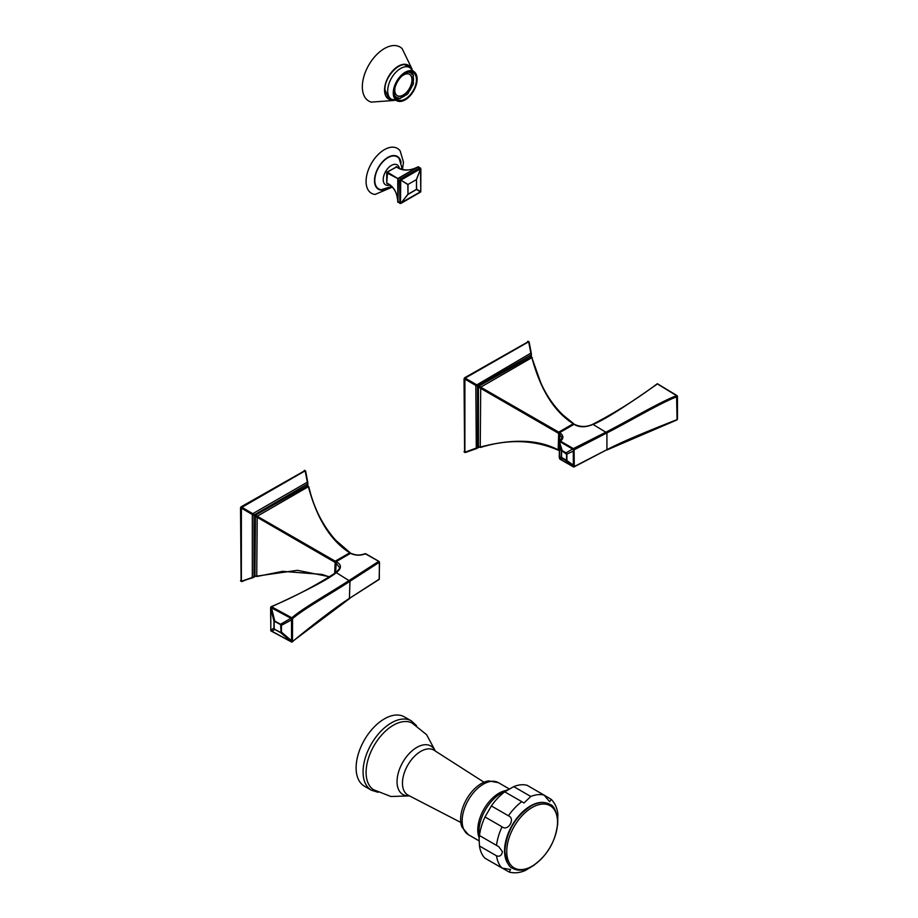 <?xml version="1.0" encoding="UTF-8"?>
<svg xmlns="http://www.w3.org/2000/svg" width="918" height="918" viewBox="0 0 918 918"><rect width="100%" height="100%" fill="white"/><g stroke="black" fill="none" stroke-linecap="round" stroke-linejoin="round"><path stroke-width="1.38" d="M391.653 186.503L381.234 189.705A18.521 10.695 -60 0 1 374.808 180.41A18.521 10.695 120 0 1 384.447 160.248A18.521 10.695 120 0 1 399.169 158.63L401.728 167.133L401.602 169.268M402.474 169.497L403.461 162.096L400.179 150.942A25.922 14.963 120 0 0 379.57 153.203A25.922 14.963 120 0 0 366.075 181.408A25.922 14.963 -60 0 0 375.072 194.432L392.296 187.134M397.769 201.845A0.792 0.792 0 0 0 398.171 202.499L397.769 201.834C397.46 193.044 393.937 186.951 387.212 183.577L387.006 183.187C393.558 186.067 397.15 192.275 397.769 201.834L397.769 179.01A0.792 0.792 -60 0 1 398.183 178.31L417.942 166.904C409.348 171.138 402.176 171.127 396.415 166.892L387.557 172.01L386.73 182.843A0.792 0.792 0 0 0 387.212 183.577L387.557 183.508M400.707 203.429L398.01 201.88L398.171 178.769L387.006 172.974L387.132 171.941A0.792 0.792 0 0 0 386.73 172.63L386.73 182.843M398.745 178L398.171 178.769L387.132 171.941L396.84 166.881A0.792 0.792 0 0 0 395.979 166.835M417.713 167.042L417.954 166.892C410.174 171.023 403.14 171.012 396.84 166.881L396.966 167.214M417.954 166.892A0.792 0.792 0 0 1 418.723 166.904L420.869 169.164L420.754 191.644L399.915 203.509L399.537 180.857L400.661 178.918L399.135 178.035L418.103 167.087L420.742 168.614M416.497 179.549L407.844 184.529L407.982 194.409L416.474 189.51A0.792 0.723 -60 0 0 416.623 189.257L416.474 179.377L420.605 168.74L416.497 179.549L407.844 184.529L400.845 180.157L408.005 184.449L407.982 194.409L400.845 203.303L407.844 194.329L416.623 189.257L420.754 191.644A0.792 0.723 120 0 1 420.605 191.896L416.474 189.51L416.497 179.549M479.414 835.506L498.761 846.683L502.421 851.606C501.71 855.519 499.736 856.93 496.512 855.817A42.572 24.579 120 0 0 502.043 868.049L510.523 869.507L509.283 872.1L491.371 861.887M509.283 872.1C514.516 873.431 519.909 872.857 525.475 870.402L534.494 864.928M557.651 824.812L557.88 814.266C557.237 808.219 555.034 803.25 551.259 799.383L549.641 801.758L544.144 795.149L527.093 785.303A42.572 24.579 -60 0 0 513.736 786.623L504.728 791.832A42.572 24.579 -60 0 0 491.371 805.935L485.002 816.963L502.043 826.797C508.113 831.811 515.778 818.523 508.411 815.769L491.371 805.935M496.512 855.817L479.471 845.983A42.572 24.579 120 0 0 485.002 858.215L502.043 868.049M485.002 816.963A42.572 24.579 -60 0 0 479.471 835.587L479.081 838.891L478.944 832.121A31.155 17.981 -60 0 1 478.944 831.547A31.155 17.981 -60 0 1 501.469 793.106L507.402 789.836M479.07 838.123L479.471 845.983M508.411 815.769A42.572 24.579 -60 0 1 521.768 801.666L523.983 802.986L530.776 796.468A42.572 24.579 -60 0 1 544.144 795.149L551.259 799.383M530.776 796.468L513.736 786.623M521.768 801.666L504.728 791.832M468.375 834.68L461.995 827.164A29.238 16.88 120 0 1 460.618 819.407A29.238 16.88 -60 0 1 488.697 780.908L498.405 782.664A30.03 17.339 -60 0 0 475.26 790.708A30.03 17.339 -60 0 0 462.156 820.933A30.03 17.339 120 0 0 468.375 834.68L479.15 840.899M409.497 795.895L390.93 796.503L373.557 789.732A38.522 22.239 120 0 1 366.098 772.417A38.522 22.239 -60 0 1 382.576 734.01A38.522 22.239 -60 0 1 412.067 723.028L426.618 734.698L435.373 751.073M371.354 790.191L364.4 786.175A40.002 23.099 120 0 1 356.115 767.861A40.002 23.099 -60 0 1 373.58 727.595A40.002 23.099 -60 0 1 404.402 716.878L411.367 720.894A40.002 23.099 -60 0 0 380.534 731.612A40.002 23.099 -60 0 0 363.069 771.877A40.002 23.099 120 0 0 371.354 790.191L378.044 792.28M395.279 97.228L398.596 98.605A14.814 8.549 120 0 0 400.455 98.421L400.592 97.79A14.126 8.159 120 0 0 406.433 94.416L406.582 94.875A14.814 8.549 120 0 0 408.441 92.925L408.212 92.557A14.126 8.159 120 0 0 412.331 85.397L412.767 85.42A14.814 8.549 120 0 0 413.536 82.827L413.066 82.93A14.126 8.159 120 0 0 413.066 76.194L413.536 75.758A14.814 8.549 120 0 0 412.767 74.06L412.331 74.576A14.126 8.159 120 0 0 410.575 72.843A14.126 8.159 120 0 0 408.212 72.189L408.212 72.189M398.596 98.605L398.825 97.974A14.126 8.159 120 0 1 396.45 97.308A14.126 8.159 120 0 1 394.694 95.587L394.671 95.61M395.084 87.359A12.347 7.126 -60 0 0 394.786 90.113A12.347 7.126 120 0 0 397.345 95.77A12.347 7.126 120 0 0 406.858 92.466A12.347 7.126 120 0 0 412.251 80.038A12.347 7.126 -60 0 0 409.692 74.381A12.347 7.126 -60 0 0 401.281 76.63M409.921 71.868L412.767 74.06M394.292 92.534A15.652 9.031 120 0 0 397.54 99.695A15.652 9.031 120 0 0 409.6 95.506A15.652 9.031 120 0 0 416.428 79.751A15.652 9.031 -60 0 0 413.18 72.591A15.652 9.031 -60 0 0 401.132 76.779A15.652 9.031 -60 0 0 394.292 92.534M411.057 68.414A19.553 11.291 -60 0 0 395.555 68.104A19.553 11.291 -60 0 0 384.55 90.09A19.553 11.291 120 0 0 392.858 99.936M412.136 69.252L402.141 48.631A31.212 18.016 -60 0 0 377.482 53.841A31.212 18.016 -60 0 0 362.335 86.785A31.212 18.016 120 0 0 371.262 102.105L394.12 100.464M397.207 95.69A12.347 7.126 120 0 0 406.674 92.202A12.347 7.126 120 0 0 411.964 79.877A12.347 7.126 -60 0 0 409.554 74.312M378.595 579.533L379.214 578.937M349.414 598.398L349.976 581.255L379.145 562.413A0.792 0.608 -25.7 0 0 379.283 561.759L379.283 561.759A0.792 0.608 -25.7 0 0 379.157 561.609L365.857 553.841L378.56 561.173M349.838 598.387L291.672 642.072L270.81 630.632L270.81 607.498L291.545 618.606L291.545 641.889A0.792 0.585 166 0 0 292.555 641.59L292.417 641.923A0.792 0.792 0 0 1 291.672 642.072L280.587 632.594L281.424 632.112L292.555 641.59C303.64 632.25 332.637 609.059 349.976 598.031L379.145 579.189L379.513 563.055M271.074 630.907L270.695 630.436A0.792 0.792 0 0 0 270.902 630.804L271.59 631.32L274.78 629.461L280.587 632.594L281.424 632.112L281.424 625.628L280.587 624.24L291.913 617.757C302.768 608.175 330.721 592.5 349.379 580.314L378.572 561.46L379.536 562.941L379.283 561.759A0.792 0.792 0 0 0 379.065 561.495L365.387 553.818C360.453 555.757 355.473 555.608 350.469 553.37L336.229 561.598C341.794 564.731 341.794 568.403 336.263 572.625L350.01 581.232M270.707 630.241L273.943 628.084L274.78 629.461L280.529 632.33M335.667 572.717L336.229 561.598M379.329 578.133L379.329 563.25L378.273 561.254M350.848 553.324C356.93 555.62 359.741 555.424 365.1 553.715L365.777 553.772A0.792 0.792 0 0 0 365.1 553.715L364.951 553.967M270.707 607.831L271.521 606.752L291.35 617.527M271.521 606.752C290.983 597.847 326.934 580.819 336.206 572.66L335.747 572.671C315.287 585.833 293.749 597.182 271.131 606.706A0.792 0.792 0 0 0 270.695 607.268L271.521 606.752M292.486 640.971L292.555 618.675L291.913 617.757L291.545 618.606L292.555 618.675C303.617 608.864 332.637 592.798 349.976 581.255L349.379 580.314M281.08 632.009L280.587 624.24L274.78 621.107L273.943 621.589L273.943 628.084L274.712 629.197M343.745 557.26A9.995 5.772 120 0 0 341.232 558.706M335.667 567.794A9.995 5.772 120 0 0 335.414 570.101A9.995 5.772 120 0 0 335.667 572.109M334.668 573.44L335.219 561.173L349.758 552.785C330.813 540.897 317.02 518.865 308.368 486.701L257.212 516.237L335.219 561.173M241.09 581.014L240.527 507.792L241.09 506.828L252.783 513.678L307.323 482.191L305.155 470.831L307.794 482.466L307.737 485.611L255.479 515.147L257.212 516.237L256.742 576.125L297.386 570.319L329.757 576.779M305.614 471.026L307.794 482.398L307.404 484.05L253.965 515.09L253.965 576.619L252.783 577.743L241.388 581.278L252.312 577.468L252.312 514.493L252.783 513.678L255.479 515.147L254.929 575.804L257.212 576.401M308.85 486.976L307.186 485.289L307.564 484.142L307.737 485.611M241.847 507.379L241.388 508.17L334.668 562.149M241.778 581.576L255.479 576.125M255.204 575.976L254.114 576.711M307.564 484.142L307.564 485.243M240.527 580.681L241.365 581.174L241.388 508.17M241.09 506.828L304.776 470.704M305.155 470.831L241.927 507.31M573.394 448.604L606.408 431.919C627.201 421.328 660.432 401.682 676.577 395.669L657.426 383.942C637.803 397.609 606.809 419.228 593.154 424.311L593.085 424.346C585.776 427.547 579.407 427.536 573.991 424.334L559.739 432.55C563.618 435.442 563.87 438.311 560.508 441.156L560.037 441.742L573.325 449.499L573.325 466.792L559.831 458.92L559.291 443.968L560.508 441.156L573.394 448.604L566.027 452.838L562.241 450.658L561.368 451.105L559.257 443.819L559.555 442.178L562.241 450.658L561.368 451.105L561.368 457.313L562.241 458.713L559.831 458.92A0.792 0.666 -34.9 0 1 559.659 458.748L559.257 457.336L561.368 457.313L566.532 460.297L566.532 454.226L562.16 451.048M592.798 424.265L606.924 432.906L606.924 449.682L574.289 466.528A0.792 0.597 153 0 1 573.325 466.792L566.027 460.893L566.899 460.411L566.899 454.341L565.947 453.228M606.878 432.929L574.289 449.751L573.75 448.776L574.094 450.807L566.532 454.226M606.408 431.919L606.924 432.906C626.34 423.221 660.558 402.795 677.036 396.691L676.692 395.406L657.873 384.022M574.381 424.288C580.394 427.191 586.522 427.191 592.753 424.277L592.821 424.242C615.312 412.618 636.713 399.169 657.047 383.908L657.724 383.804A0.792 0.792 0 0 0 657.047 383.908L657.552 383.988M559.739 450.623L559.739 432.55M559.406 443.555L559.842 441.558M574.094 450.807L574.289 466.528L573.452 466.929A0.792 0.792 0 0 0 574.117 466.895L606.89 449.705C626.34 439.47 660.581 426.181 677.036 419.606L677.243 419.193M677.059 419.549L676.577 395.669L677.45 396.84L677.473 407.73L677.45 396.84M559.177 438.758A9.995 5.772 120 0 0 558.924 441.053A9.995 5.772 120 0 0 559.177 443.073M464.6 451.966L464.038 378.755L528.665 341.794L531.304 353.43L531.247 356.574L478.989 386.099L480.722 387.189L480.252 447.089C512.428 438.494 538.407 439.424 558.178 449.877L558.729 432.137L573.268 423.749C554.311 411.849 540.518 389.817 531.878 357.653L480.722 387.189L558.729 432.137M567.255 428.224A9.995 5.772 120 0 0 564.742 429.67M532.36 357.928L530.696 356.253L531.304 353.35L529.124 341.978M465.437 378.273L478.989 386.099L478.439 387.063L558.178 433.101M573.67 423.714L563.021 415.028C553.646 405.951 546.187 395.096 540.668 382.462L530.914 355.002L477.624 385.767L478.439 387.063L478.439 446.768L480.722 447.364M464.038 451.645L464.898 452.241L478.989 447.089M478.714 446.928L476.293 448.695L478.875 447.284M531.074 355.094L531.247 356.574L531.074 355.094M477.624 447.674L477.475 386.042L475.822 385.457L476.293 448.695L464.898 452.241M528.665 341.794L530.833 353.155L475.822 385.457L464.898 379.134L464.875 452.126M464.6 377.791L528.286 341.668M464.898 379.134L465.357 378.342M389.817 185.023A11.555 6.667 -60 0 1 383.231 179.572A11.555 6.667 120 0 1 390.598 165.928A11.555 6.667 120 0 1 399.41 168.419M401.109 162.647A18.945 10.936 120 0 0 386.788 158.068A18.945 10.936 120 0 0 374.498 180.582A18.945 10.936 -60 0 0 385.675 189.383M397.781 201.57L400.5 202.832L400.707 180.398L399.915 179.779L400.845 180.157L420.605 168.74L420.467 167.914L420.754 168.832M401.2 179.71L400.661 178.918L419.629 167.971L420.169 168.763M400.5 202.832L399.915 203.509L400.845 203.303M397.781 179.664L400.5 180.926M419.778 192.516L401.2 203.234M420.467 167.914L420.8 191.701A0.792 0.792 0 0 1 420.685 191.908L420.169 192.287M506.747 851.491A35.917 20.735 -60 0 1 532.142 807.496A35.917 20.735 -60 0 1 557.547 822.161A35.917 20.735 120 0 1 532.142 866.156A35.917 20.735 120 0 1 506.747 851.491M544.994 802.688A36.651 21.16 -60 0 0 518.314 816.435A36.651 21.16 -60 0 0 504.556 850.814A36.651 21.16 120 0 0 509.008 865.02M496.512 845.421A42.572 24.579 -60 0 1 502.043 826.797M479.058 837.583A30.03 17.339 -60 0 1 477.785 829.952A30.03 17.339 -60 0 1 506.254 790.467M460.802 822.448L408.189 795.217A25.956 14.986 -60 0 1 402.463 783.146A25.956 14.986 -60 0 1 414.018 756.788A25.956 14.986 -60 0 1 434.134 750.281L484.027 782.228M409.187 795.734A27.976 16.157 -60 0 1 397.046 781.677A27.976 16.157 -60 0 1 412.939 750.098A27.976 16.157 -60 0 1 435.086 750.89M417.047 79.396A16.524 9.536 -60 0 1 405.366 99.637A16.524 9.536 -60 0 1 393.673 92.89A16.524 9.536 -60 0 1 405.366 72.648A16.524 9.536 -60 0 1 417.047 79.396M417.139 79.315A16.88 9.742 -60 0 1 399.881 101.462A16.88 9.742 -60 0 1 393.26 92.936A16.88 9.742 -60 0 1 402.463 74.209A16.88 9.742 -60 0 1 415.888 73.738A16.88 9.742 -60 0 1 417.139 79.155M387.694 90.859A18.28 10.546 120 0 0 391.47 99.224L399.881 101.462C409.6 99.075 415.361 91.674 417.162 79.235L415.888 73.738L409.749 67.576A18.28 10.546 -60 0 0 395.669 72.465A18.28 10.546 -60 0 0 387.694 90.859M390.334 98.57A18.567 10.718 -60 0 1 388.532 97.87L384.917 89.689C384.194 76.928 400.294 60.427 407.099 65.706A18.567 10.718 -60 0 1 408.602 66.911M392.514 99.775A19.358 11.177 -60 0 1 384.688 90.01A19.358 11.177 -60 0 1 395.371 68.425A19.358 11.177 -60 0 1 410.748 68.196M379.329 563.25L379.329 579.109A0.792 0.792 0 0 1 378.985 579.545L350.01 598.008M271.728 631.343L291.19 641.808M292.486 630.184L291.637 630.368M270.833 629.381L270.615 608.049L274.161 621.784L274.161 628.268M335.667 562.562L339.499 567.542C340.624 567.29 339.396 568.976 335.793 572.625L335.586 573.027M335.644 572.981L336.263 572.625M272.026 607.096L271.498 607.75L274.78 621.107L274.161 621.784M292.486 619.398L281.08 625.514M280.529 624.596L274.712 621.463M240.527 507.792L241.365 508.285M304.214 470.383L305.051 470.865M658.057 384.229L676.692 395.406M559.177 433.526L562 437.783L559.98 441.214A0.792 0.792 0 0 0 559.75 441.569L559.659 442.166M559.567 458.507A0.792 0.666 -34.9 0 0 559.659 458.748L559.854 459.023A0.792 0.792 0 0 0 560.106 459.264L573.165 466.734M559.291 457.187L559.36 443.601M677.14 408.108L677.473 418.516L677.45 407.615M676.176 395.348L677.151 395.773A0.792 0.792 0 0 1 677.335 396.06L677.473 396.943M562.16 458.415L565.947 460.606M561.552 451.277L561.552 457.485M566.532 460.297L574.094 465.69M677.14 418.895L677.346 419.434A0.792 0.792 0 0 1 676.876 419.962L606.718 450.072M527.724 341.347L528.561 341.829M464.038 378.755L464.875 379.237M557.777 821.748C556.113 841.485 547.117 856.62 530.788 867.177C523.57 870.757 517.58 871.136 512.795 868.313C508.756 867.326 506.105 861.543 504.843 850.94C506.506 831.203 515.503 816.056 531.832 805.499C539.05 801.919 545.04 801.552 549.825 804.375C553.864 805.361 556.515 811.145 557.777 821.748M509.18 788.895L498.405 782.664M416.52 725.645L411.367 720.894M394.935 96.436L396.45 97.308M405.377 65.052L409.749 67.576M387.098 96.7L391.47 99.224M409.061 71.971L410.575 72.843M255.055 576.137L257.143 576.447L282.606 571.34L322 574.416L329.459 576.963M307.473 485.45L308.85 486.896C313.704 507.757 322.666 525.544 335.724 540.243L350.171 552.762M307.851 482.937L307.851 485.404M255.365 576.332L253.219 577.56M240.7 581.048L241.583 581.564M304.604 470.349L305.499 470.865M478.565 447.1L480.653 447.399C508.446 438.827 534.345 439.779 558.362 450.256M531.361 356.368L531.361 353.9M465.288 452.54L476.729 448.512M528.114 341.301L529.009 341.817M464.21 452L465.093 452.517"/></g></svg>
